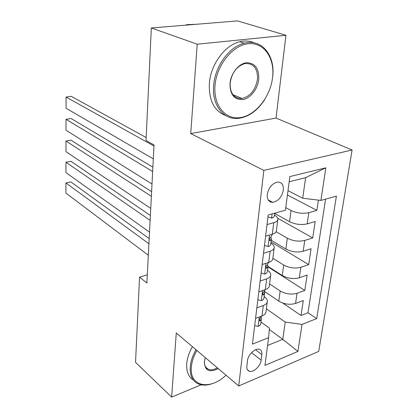 <?xml version="1.0" encoding="UTF-8"?>
<svg xmlns="http://www.w3.org/2000/svg" width="418" height="418" viewBox="0 0 418 418"><rect width="100%" height="100%" fill="white"/><g stroke="black" fill="none" stroke-linecap="round" stroke-linejoin="round"><path stroke-width="0.63" d="M267.274 194.313C266.971 199.475 268.79 202.16 272.729 202.354C278.221 201.225 281.753 197.181 283.326 190.211C283.691 184.876 281.795 182.164 277.636 182.065C272.212 183.356 268.758 187.436 267.274 194.313M285.949 35.284L197.207 44.209L190.733 133.588L276.026 118.069L285.949 35.284L237.502 20.9L151.337 27.975L146.018 140.516L154.038 144.968L146.864 283.028L139.565 277.15L135.536 362.322L171.636 397.1L201.157 384.811M276.026 118.069L352.087 149.994L318.715 351.397L238.735 385.981L263.842 170.398L352.087 149.994M264.364 291.32L278.801 301.127C284.245 304.267 289.831 305.035 295.552 303.431L303.285 300.542L301.038 315.465L282.725 303.045M269.568 283.937L280.175 290.975C285.666 294.068 291.289 294.831 297.041 293.269L304.811 290.442L267.922 266.825M304.811 290.442L307.131 275.044L299.304 277.771C293.504 279.281 287.83 278.524 282.27 275.504L268.001 266.376M271.256 240.298L285.855 249.039C291.529 251.934 297.302 252.676 303.175 251.27L311.102 248.71L308.703 264.61L271.047 241.959M274.642 213.389L289.559 221.697C295.348 224.456 301.221 225.182 307.178 223.886L315.198 221.509L312.727 237.936L277.761 218.29M267.018 224.602L273.748 222.679C276.57 221.822 277.954 220.573 277.902 218.938C277.751 217.585 276.627 216.305 274.521 215.108L274.433 215.056M263.512 253.318L270.148 251.244C272.933 250.319 274.307 248.987 274.271 247.242C274.14 245.805 273.043 244.457 270.984 243.192L270.901 243.14M260.121 281.068L266.668 278.853C269.417 277.865 270.78 276.45 270.76 274.61C270.645 273.095 269.579 271.679 267.567 270.352L267.478 270.3M261.145 360.164L261.856 354.636C262.149 351.747 261.271 349.965 259.223 349.291C255.168 347.907 248.026 354.736 247.534 360.535L246.86 366.116C246.61 368.843 247.425 370.562 249.3 371.262C253.334 372.835 260.597 365.996 261.145 360.164L251.542 352.646M269.317 329.504L282.772 339.322L285.217 322.048L302.026 324.42L316.692 318.589L336.406 196.131L320.904 200.41L325.868 167.801L289.873 176.563L285.431 210.212L268.199 214.972L252.42 344.139L268.596 337.707L269.438 328.177L260.973 322.017M302.026 324.42L297.919 351.428L264.944 365.389L268.596 337.707M285.771 207.641L291.074 210.505L289.559 221.697M276.146 231.703L287.323 238.213L285.855 249.039M272.855 258.267L283.691 265.022L282.27 275.504M256.845 307.894L263.303 305.542C266.015 304.497 267.374 303.008 267.368 301.085C267.264 299.497 266.229 298.013 264.26 296.634L264.171 296.576M301.038 315.465L307.982 312.769L325.58 199.12M291.074 210.505C296.916 213.206 302.831 213.927 308.818 212.673L316.881 210.374L318.427 200.117M312.727 237.936L304.764 240.423C298.854 241.792 293.039 241.05 287.323 238.213M308.703 264.61L300.84 267.274C295.009 268.743 289.293 267.99 283.691 265.022M255.565 318.375L261.992 315.977C264.688 314.906 266.036 313.39 266.041 311.431L267.227 302.162M258.799 291.905L265.31 289.632C268.042 288.624 269.401 287.182 269.391 285.306L270.629 275.64M262.143 264.531L268.743 262.399C271.512 261.449 272.881 260.085 272.855 258.303L274.145 248.219M265.602 236.207L272.296 234.226C275.101 233.343 276.481 232.058 276.434 230.375L277.782 219.852M266.376 308.808L285.217 322.048M197.207 44.209L151.337 27.975M190.733 133.588L263.842 170.398M238.735 385.981L176.281 332.968L171.636 397.1M147.293 274.835L139.565 277.15M267.572 345.472L282.772 339.322L297.919 351.428M288.012 190.665L302.71 198.231L305.615 177.66L289.188 181.746M307.982 312.769L316.692 318.589M316.881 210.374L287.438 195.018M320.904 200.41L302.71 198.231M325.868 167.801L305.615 177.66M254.677 325.669L258.24 326.359C259.949 325.638 260.801 324.629 260.806 323.333L261.318 319.263M148.312 255.226L65.913 193.085L65.929 182.922L70.867 181.919L149.174 238.605M148.907 243.767L65.929 182.922M261.741 316.071L260.67 317.659C259.364 319.007 259.082 320.078 259.829 320.883L260.289 320.716L261.412 318.537L261.062 317.299M196.888 350.462C193.696 356.099 191.857 361.591 191.376 366.936C189.213 386.739 210.087 390.637 226.028 375.192M213.258 383.29C207.312 385.595 202.15 385.715 197.771 383.661C192.264 380.725 189.756 375.098 190.247 366.764C190.744 361.225 192.661 355.535 195.995 349.699M218.269 368.608C209.392 372.903 204.752 370.635 204.35 361.795L205.295 357.594M204.752 359.433L204.496 361.131C204.219 365.144 205.442 367.83 208.164 369.178C210.787 370.259 213.849 369.815 217.355 367.835M193.382 380.025C188.481 376.89 186.266 371.435 186.736 363.66C187.217 358.137 189.114 352.478 192.426 346.674M215.009 85.528C213.243 105.879 225.882 120.363 240.977 117.479C256.051 114.887 270.425 96.542 272.578 77.408C274.945 58.264 264.071 42.035 248.355 43.733C232.674 45.123 216.534 65.208 215.009 85.528M264.495 99.912C257.3 110.786 248.653 116.93 238.547 118.336C223.808 120.259 211.759 105.399 213.666 85.392C214.936 66.3 229.278 46.628 244.284 43.226C261.976 38.31 275.556 55.939 272.635 77.095L272.04 80.956M230.004 83.412C230.856 73.411 238.688 63.593 246.453 62.737C255.011 62.914 259.118 68.453 258.773 79.357C257.77 89.065 250.377 98.444 242.764 99.599C234.216 99.865 229.963 94.473 230.004 83.412M257.478 79.227C257.77 68.249 253.538 63.04 244.786 63.604C236.708 66.243 231.823 72.732 230.135 83.072C230.025 93.543 234.007 98.679 242.079 98.491C250.424 96.286 255.555 89.865 257.478 79.227M225.83 115.608C214.288 111.204 208.791 100.545 209.35 83.626C210.567 64.644 224.816 45.113 239.78 41.753C244.99 40.483 249.797 40.849 254.201 42.845M241.703 98.34L241.16 98.585M185.184 25.195L187.379 24.594L196.256 24.286M257.838 299.805L261.443 300.636C263.173 299.952 264.035 298.985 264.024 297.747L264.563 293.488M149.508 232.152L65.95 172.639L65.966 162.231L70.956 161.301L150.375 215.458M150.119 220.37L65.966 162.231M265.049 289.726L263.925 291.717C262.567 293.112 262.295 294.215 263.115 295.024L264.651 292.788L264.218 291.466M261.098 273.069L264.751 274.056C266.501 273.409 267.368 272.494 267.353 271.308L267.912 266.851M150.741 208.42L65.981 151.697L65.997 141.033L71.055 140.176L151.614 191.653M151.373 196.298L65.997 141.033M268.46 262.494L267.285 264.902C265.874 266.35 265.618 267.483 266.517 268.304L267.995 266.188L267.463 264.766M264.479 245.423L268.173 246.573C269.944 245.967 270.822 245.105 270.791 243.981L271.381 239.315M152.011 184.004L66.018 130.238L66.034 119.308L71.149 118.534L152.883 167.163M152.659 171.526L66.034 119.308M272.008 234.31L271.883 235.324L270.76 237.178C269.291 238.688 269.056 239.848 270.044 240.669L271.46 238.683L270.796 237.152M267.969 216.817L271.71 218.144C273.508 217.579 274.391 216.775 274.349 215.719L274.668 213.185M153.317 158.866L66.049 108.241L66.07 97.039L71.248 96.349L146.159 137.543M270.88 202.113L271.47 201.669M153.986 146.018L66.07 97.039M280.175 290.975L278.801 301.127M297.041 293.269L295.552 303.431M308.818 212.673L307.178 223.886M304.764 240.423L303.175 251.27M300.84 267.274L299.304 277.771M263.303 305.542L261.992 315.977M266.668 278.853L265.31 289.632M270.148 251.244L268.743 262.399M273.748 222.679L272.296 234.226M255.544 349.746L261.856 354.636M259.301 316.98L258.141 326.338M259.343 320.031L260.289 320.716M262.588 290.583L261.339 300.61M262.577 294.225L263.528 294.873M265.984 263.293L264.646 274.025M265.921 267.557L266.872 268.168M269.495 235.057L268.063 246.542M269.391 239.989L270.336 240.554M272.128 213.885L271.601 218.102M268.189 199.888L272.729 202.354M247.425 369.737L249.3 371.262M259.463 320.616L259.829 320.883M208.164 369.178L205.672 367.025M239.78 41.753L244.284 43.226M242.079 98.491L232.92 94.719M187.379 24.594L188.408 24.934M262.703 294.742L263.115 295.024M266.052 268.001L266.517 268.304M269.511 240.35L270.044 240.669"/></g></svg>
